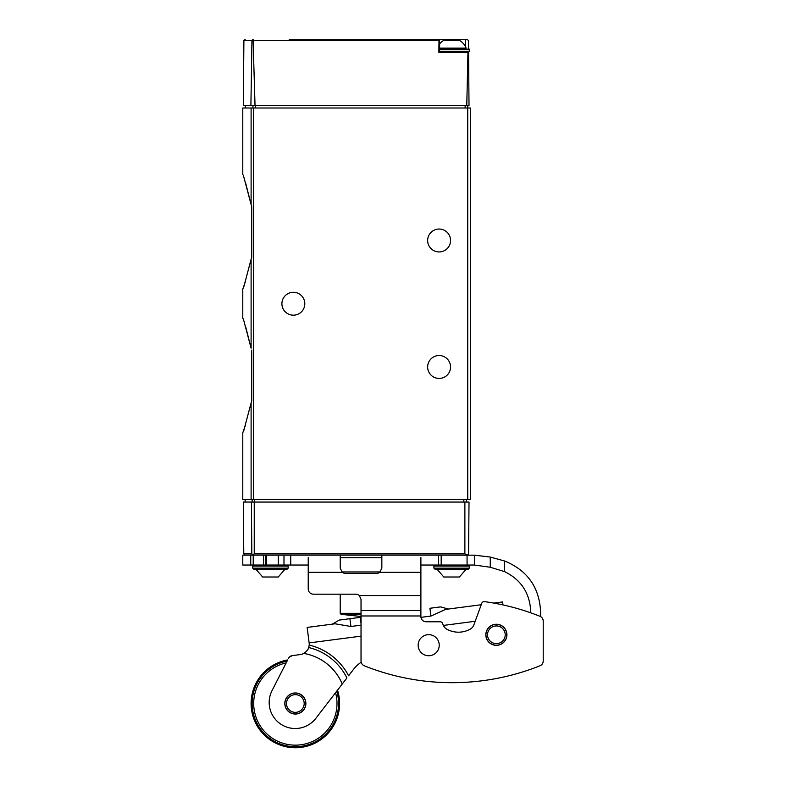 <?xml version="1.0" encoding="UTF-8"?>
<svg xmlns="http://www.w3.org/2000/svg" width="786" height="786" viewBox="0 0 786 786"><rect width="100%" height="100%" fill="white"/><g stroke="black" fill="none" stroke-linecap="round" stroke-linejoin="round"><path stroke-width="1.18" d="M251.107 259.282L251.716 257.366L251.716 206.423L251.107 204.517C240.752 165.424 240.703 165.217 251.107 204.517L251.716 206.423L251.716 257.366L251.107 259.282C240.752 298.375 240.703 298.572 251.107 259.282L251.107 348.188C240.752 309.095 240.703 308.888 251.107 348.188L245.556 326.377M251.716 401.037L251.716 350.094L251.716 401.037L251.107 402.943L251.716 401.037M467.739 105.412L467.739 108.006L470.342 108.006L470.342 499.454L242.786 499.454L242.786 432.821L245.556 424.754M467.739 499.454L467.739 108.006L242.786 108.006L242.786 174.639M245.556 182.706L251.107 204.517L251.107 108.006M245.556 281.093L242.786 289.16L242.786 318.31M251.107 402.943C240.752 442.037 240.703 442.243 251.107 402.943L251.107 499.454M289.199 39.3L439.62 39.3L438.991 40.587L438.873 52.318L468.554 52.318L469.016 105.412L466.776 105.412L467.955 52.318M438.942 39.3L467.149 39.3L468.456 40.587L468.515 48.182M250.901 105.412L251.952 40.587L252.502 39.683L253.112 40.587L255.028 105.412L243.326 105.412L243.896 40.587L251.952 40.587M255.028 105.412L466.776 105.412M252.502 39.683L253.161 39.3L252.502 39.683M281.909 303.73A11.456 11.456 0 0 0 299.083 313.653A11.456 11.456 0 0 0 299.083 293.817A11.456 11.456 0 0 0 281.909 303.73M427.653 240.487A11.456 11.456 0 0 0 444.837 250.4A11.456 11.456 0 0 0 444.837 230.573A11.456 11.456 0 0 0 427.653 240.487M427.653 366.974A11.456 11.456 0 0 0 444.837 376.897A11.456 11.456 0 0 0 444.837 357.06A11.456 11.456 0 0 0 427.653 366.974M439.62 48.152L466.147 48.152A15.612 15.612 0 0 0 459.466 40.341L443.746 40.341A15.612 15.612 0 0 0 439.62 43.82M253.22 565.046L253.22 555.152L242.786 555.152L242.786 565.046L266.66 565.046L266.66 555.152L265.629 555.152L441.192 555.152L438.588 555.152L438.588 565.046L420.893 565.046M303.091 555.152L316.807 555.152M405.252 555.152L426.012 555.152M254.242 502.058L251.422 502.058L251.815 553.865L251.422 502.058L243.326 502.058L243.778 553.865L251.815 553.865L252.453 554.847L254.242 553.865L254.242 502.058L469.016 502.058L468.564 553.865L469.016 502.058M253.053 555.152L252.453 554.847M254.242 553.865L464.88 553.865L467.474 555.132L468.564 553.865L467.474 555.132M341.851 571.953L380.208 571.953M361.029 616.489L341.026 614.328L361.029 614.328M466.442 502.058L466.442 499.454M540.611 616.607L540.611 611.646C539.294 587.162 527.278 570.282 504.583 560.998L490.268 557.058L474.43 555.162L441.192 555.152L441.192 565.046L474.43 565.046L474.43 555.162M474.43 565.046L490.268 567.246L504.583 571.618C521.167 579.822 529.882 593.165 530.727 611.646L530.727 612.815M481.229 604.748L445.603 609.386L481.229 604.748L481.749 603.314A2.604 2.604 0 0 1 484.549 601.624A236.841 236.841 0 0 1 526.04 611.223L527.318 611.646A236.841 236.841 0 0 1 539.943 616.283A5.207 5.207 0 0 1 543.214 621.117L543.214 660.967A5.207 5.207 0 0 1 539.943 665.801A236.841 236.841 0 0 1 364.301 665.801A5.207 5.207 0 0 1 361.029 660.967L361.029 610.496L420.893 610.496L420.893 557.608M506.911 634.793A10.542 10.542 0 0 1 491.093 643.921A10.542 10.542 0 0 1 491.093 625.666A10.542 10.542 0 0 1 506.911 634.793M439.236 645.208A10.542 10.542 0 0 1 423.428 654.335A10.542 10.542 0 0 1 423.428 636.071A10.542 10.542 0 0 1 439.236 645.208M420.893 610.496L420.893 616.578A5.207 5.207 0 0 0 426.1 621.775L440.18 621.775A2.604 2.604 0 0 1 442.626 623.495L443.206 625.106A8.43 8.43 0 0 0 446.595 629.065A24.091 24.091 0 0 0 469.743 629.389A8.086 8.086 0 0 0 474.007 624.565L481.749 603.314M543.214 621.117L543.214 660.967A5.207 5.207 0 0 1 539.943 665.801M381.849 555.211L381.849 568.16L379.766 572.326L420.893 572.326M438.588 565.046L441.192 565.046M308.23 557.608L308.23 588.989A5.207 5.207 0 0 0 313.427 594.187L355.822 594.187A5.207 5.207 0 0 1 359.34 595.562L361.029 599.394L361.029 610.496M308.23 572.326L342.293 572.326L340.21 568.16L340.21 555.211M308.23 565.046L290.722 565.046L290.722 555.152M283.982 555.152L283.982 565.046L290.722 565.046M381.849 568.16L379.766 572.326A5.207 5.207 0 0 1 376.641 573.367L345.418 573.367A5.207 5.207 0 0 1 342.293 572.326L340.21 568.16M341.026 614.328L340.21 613.306L340.21 594.187L313.427 594.187M253.22 555.152L265.629 555.152L265.629 565.046L287.116 565.046L288.157 566.077L252.758 566.077L253.799 565.046M277.006 577.012L262.652 577.012L278.264 577.012L285.004 569.202L253.799 569.202L287.116 569.202L288.157 568.16L288.157 566.077M266.66 565.046L278.264 565.046L278.264 555.152M458.159 577.012L443.795 577.012L459.407 577.012L466.147 569.202L437.055 569.202L443.795 577.012M469.301 568.16L433.901 568.16L434.943 569.202L468.26 569.202L469.301 568.16L469.301 566.077L468.26 565.046M493.844 603.098L502.588 601.958L493.844 603.098M305.793 702.144A10.542 10.542 0 0 0 293.984 693.046A10.542 10.542 0 0 0 284.896 704.865A10.542 10.542 0 0 0 296.705 713.953A10.542 10.542 0 0 0 305.793 702.144M361.187 662.225A31.234 31.234 0 0 0 353.602 669.259L348.601 675.764A60.041 60.041 0 0 0 309.203 645.08L308.702 647.536A57.535 57.535 0 0 1 346.911 677.964L315.834 718.345A26.026 26.026 0 0 1 272.015 690.658L287.666 659.926A44.242 44.242 0 0 0 251.471 709.218A44.242 44.242 0 0 0 304.919 746.7A44.242 44.242 0 0 0 337.528 690.147L339.434 687.671M344.219 681.462L345.938 679.222M308.161 648.863A10.415 10.415 0 0 0 308.702 647.536C308.544 649.138 306.884 651.103 303.75 653.431A50.776 50.776 0 0 1 342.234 684.036M289.454 657.027L292.412 655.593L300.173 654.581L292.412 655.593A5.207 5.207 0 0 0 288.452 658.393M361.029 625.165L350.929 626.481L335.042 623.789L307.13 627.425L309.144 642.909A10.415 10.415 0 0 1 309.203 645.08M300.173 654.581A10.415 10.415 0 0 0 303.75 653.431M502.942 604.66L502.588 601.958M307.13 627.425L332.301 624.143L339.277 620.085L360.234 617.354L349.917 618.7L350.929 626.481M445.603 609.386L430.934 616.057L429.922 608.276L440.563 606.89L429.922 608.276M420.952 617.364L430.934 616.057M285.023 704.846A10.415 10.415 0 0 0 301.677 711.772A10.415 10.415 0 0 0 299.338 693.891A10.415 10.415 0 0 0 285.023 704.846M287.067 661.095A43.201 43.201 0 0 0 252.502 709.08A43.201 43.201 0 0 0 304.339 745.757A43.201 43.201 0 0 0 336.752 691.159M286.163 662.883A41.638 41.638 0 0 0 254.055 708.884A41.638 41.638 0 0 0 303.455 744.352A41.638 41.638 0 0 0 335.563 692.702M486.043 636.139A10.415 10.415 0 0 0 502.696 643.056A10.415 10.415 0 0 0 500.368 625.184A10.415 10.415 0 0 0 486.043 636.139A10.415 10.415 0 0 0 502.696 643.056A10.415 10.415 0 0 0 500.368 625.184A10.415 10.415 0 0 0 486.043 636.139M361.029 617.256L360.234 617.354L361.029 623.426M253.564 499.454L253.564 108.006M253.112 40.587L438.991 40.587M252.964 105.412L252.964 108.006M255.44 105.412L255.44 108.006M465.135 105.412L465.135 108.006M465.42 46.561L465.42 39.3M439.62 51.277L469.301 51.277L468.26 52.318M439.62 49.194L469.301 49.194L468.26 48.152M464.88 553.865L464.88 502.058M340.21 557.726L381.849 557.726M340.21 613.306L361.029 613.306M252.149 502.058L252.149 499.454M254.635 502.058L254.635 499.454M463.838 502.058L463.838 499.454M361.029 615.969L420.893 615.969M359.34 595.562L420.893 595.562M250.744 565.046L250.744 555.152M263.546 565.046L263.546 555.152M278.283 565.046L278.283 555.152M467.071 565.046L467.071 555.152M504.583 571.618L504.583 560.998M490.268 567.246L490.268 557.058M253.799 569.202L252.758 568.16L288.157 568.16M433.901 568.16L433.901 566.077L469.301 566.077M309.144 642.909L361.029 636.149M443.353 625.43L475.206 621.274M286.566 704.649A8.852 8.852 0 0 0 300.724 710.534A8.852 8.852 0 0 0 298.739 695.335A8.852 8.852 0 0 0 286.566 704.649M487.595 635.933A8.852 8.852 0 0 0 501.743 641.818A8.852 8.852 0 0 0 499.768 626.619A8.852 8.852 0 0 0 487.595 635.933M243.896 40.587L245.193 39.3M245.389 105.412L245.389 108.006M439.62 52.318L439.62 39.3M469.301 51.277L469.301 49.194M243.778 553.865L245.085 555.152M245.124 502.058L245.124 499.454M262.652 577.012L255.912 569.202M252.758 568.16L252.758 566.077M433.901 566.077L434.943 565.046M448.334 609.032L440.563 606.89"/></g></svg>
